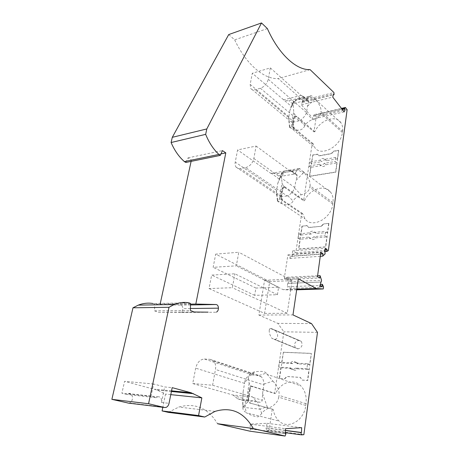 <?xml version="1.0" encoding="UTF-8"?>
<svg xmlns="http://www.w3.org/2000/svg" width="459" height="459" viewBox="0 0 459 459"><rect width="100%" height="100%" fill="white"/><g stroke="black" fill="none" stroke-linecap="round" stroke-linejoin="round"><path stroke-width="0.34" stroke-dasharray="2.29 1.72" d="M301.666 213.682L302.613 213.567L305.005 218.88C311.81 228.766 331.421 218.673 332.792 204.071L332.982 202.666C333.481 198.54 332.729 195.086 330.721 192.304C324.932 183.841 309.573 189.016 304.552 200.629L285.498 187.318L283.094 187.243L281.763 189.418L280.73 195.741C280.518 197.972 281.069 199.648 282.383 200.767L301.666 213.682L295.797 252.685L292.687 250.855L292.188 254.125L292.366 256.237L289.881 258.394L290.22 256.191L287.919 254.865L284.305 278.24L286.657 279.485L287.001 277.23L288.504 281.671L321.564 280.288M287.001 277.23L317.594 275.784M128.44 403.105L129.427 402.945C134.068 401.556 133.024 391.791 128.428 393.627L127.068 394.482L121.887 393.225L124.578 381.331L157.156 390.075L165.521 394.097L162.825 407.311M188.93 302.831L153.082 303.537L154.672 304.151L154.534 310.829L158.378 312.281L180.869 312.349C182.143 311.736 182.82 310.485 182.894 308.597C182.82 306.532 182.051 305.373 180.594 305.126L161.476 304.719M191.105 161.384L191.403 160.002L188.041 157.856L185.803 162.469M228.72 34.563L234.681 39.864C246.225 64.564 264.367 79.591 278.257 78.581L302.728 100.32L302.854 102.386L302.338 101.76L301.437 104.738L313.181 118.892L314.031 115.949L313.537 115.347L314.501 114.578L316.245 116.701L313.967 131.871L296.009 116.672L294.489 116.328L293.41 118.141L292.458 123.976L293.393 123.764L294.345 117.923L293.41 118.141M284.54 187.461L303.606 200.755L312.166 143.828L294.018 128.95C292.785 127.711 292.263 126.053 292.458 123.976M320.841 282.004L288.097 283.352L288.504 281.671M287.747 283.329L287.231 286.714L320.371 285.515M320.795 287.334L319.682 284.425L319.395 286.565L320.795 287.334L290.432 288.367L287.231 286.714M290.432 288.367L290.186 290.025L283.037 289.623L264.573 280.277L258.853 315.023L277.833 323.371L283.903 331.811L274.631 393.478L275.641 393.564C280.472 382.41 293.318 378.193 300.725 385.801C305.046 390.288 306.813 396.255 306.027 403.708L305.792 405.44C304.225 420.673 288.005 429.853 279.083 421.041C275.934 418.143 273.994 414.265 273.266 409.405L249.621 402.968C248.072 402.256 247.435 400.558 247.705 397.867L248.979 390.064L250.006 390.156L248.732 397.97L247.705 397.867M248.979 390.064C249.34 388.211 250.098 387.046 251.245 386.576L252.278 386.558L274.631 393.478M272.25 409.296L269.129 430.037L266.668 430.192L266.002 427.966L266.702 427.926L266.926 423.296L250.327 424.145L250.075 428.918L250.809 428.878L249.897 431.179M168.315 412.366L178.769 407.058C195.224 402.52 208.134 408.074 217.497 423.709M296.761 289.17L283.037 289.623M264.573 280.277L298.293 278.762M286.657 279.485L319.757 278.005M319.395 286.565L322.098 286.468M323.543 286.846L320.847 286.944M296.663 289.813L290.186 290.025M320.52 284.396L319.682 284.425M250.327 424.145L285.475 428.7M266.926 423.296L301.661 427.673M277.425 294.724L278.596 287.242L255.91 288.057L254.682 295.344L277.425 294.724L234.888 273.805L211.651 275.067L209.046 288.568L232.374 287.695L234.888 273.805M254.682 295.344L211.651 275.067M285.263 433.543L250.809 428.878M250.075 428.918L285.257 433.692M128.428 393.627L157.523 396.788L156.175 397.689L151 396.404L153.622 383.988L164.701 386.954L172.188 387.66M153.622 383.988L124.578 381.331M170.782 394.642L165.521 394.097M281.815 203.578L280.977 196.67L281.826 196.659L240.332 168.585L245.663 167.604L287.024 195.918L287.782 195.706C290.782 194.209 293.06 191.696 294.615 188.173L301.224 194.828C297.61 196.108 294.896 198.168 293.083 201.013C290.943 204.875 287.185 205.73 281.815 203.578C278.785 202.287 277.311 201.277 277.385 200.543L279.33 199.166L280.897 198.988L283.077 185.625L285.498 187.318L284.052 187.1L282.727 189.274L281.763 189.418M157.523 396.788C160.501 396.427 161.832 398.32 161.511 402.468L164.701 386.954M312.166 143.828L313.095 143.65L314.754 147.442C320.715 157.253 341.1 146.587 342.391 132.49L342.569 131.194L321.002 111.83C321.443 108.364 319.602 104.262 315.471 99.534L315.167 99.19C313.354 97.073 312 95.92 311.11 95.73L308.798 97.188L295.493 100.527L297.369 99.184C294.374 100.137 292.985 101.996 293.198 104.761L293.697 111.503L294.667 114.526L296.944 116.454L295.424 116.11L294.345 117.923M315.167 99.19L314.145 99.861C312.447 97.974 310.668 97.078 308.798 97.188L305.155 100.607L307.134 100.378L308.643 101.032L308.781 101.932L307.501 106.155L306.354 113.121C304.891 116.328 302.693 118.806 299.773 120.545L304.828 125.783C306.618 122.714 309.228 120.677 312.659 119.684C317.536 118.697 320.25 116.529 320.801 113.166L321.002 111.83M151 396.404L121.887 393.225M292.664 103.149L295.493 100.527L294.179 103.327L292.71 103.946L291.373 105.874L292.664 103.149L292.337 105.231L289.899 110.395L291.213 106.241L252.307 73.256L250.166 84.399L250.717 88.403C251.681 89.757 253.179 90.182 255.21 89.671L260.391 88.243C264.441 86.705 267.069 83.71 268.268 79.252L270.334 67.903L252.307 73.256M291.373 105.874L291.213 106.241M156.175 397.689L127.068 394.482M310.072 69.619L278.257 78.581M302.728 100.32L333.934 92.552M267.368 28.584L234.681 39.864M190.502 304.145L160.025 304.69M190.514 303.479L154.672 304.151M154.534 310.829L190.416 310.485M158.378 312.281L194.237 312.011M190.445 308.505L182.894 308.597M191.403 160.002L220.986 153.88M188.041 157.856L222.472 150.598M302.854 102.386L333.343 94.87M264.556 313.388L287.231 313.273L292.131 280.633L269.703 281.596L264.556 313.388L209.046 288.568M269.703 281.596L215.696 254.125L238.783 252.255L236.328 265.83L213.148 267.322L215.696 254.125M255.91 288.057L213.148 267.322M302.338 101.76L333.573 94.038M311.523 323.595L277.833 323.371M317.485 332.368L283.903 331.811M287.919 254.865L320.789 252.461M290.22 256.191L320.577 254.022M341.829 108.875L313.537 115.347M314.501 114.578L341.456 108.393M347.124 109.701L316.245 116.701M292.687 250.855L325.385 248.325M292.188 254.125L324.926 251.716M269.272 330.113C268.997 332.62 269.881 335.363 271.929 338.358L274.7 339.31C278.929 339.172 278.303 332.414 274.677 330.193L271.108 328.46L269.508 328.965L269.272 330.113M301.437 104.738L332.723 97.096M266.702 427.926L285.4 430.387M287.231 313.273L232.374 287.695M305.792 405.44L278.751 397.184C277.976 401.964 274.39 405.704 267.999 408.407C265.118 409.904 263.024 411.534 261.722 413.301L260.001 409.176L245.186 407.54C243.368 406.806 242.536 405.865 242.696 404.718L243.138 391.808L242.794 398.292L243.201 400.311L259.714 402.233C261.137 402.331 261.98 401.659 262.25 400.219L262.565 393.575L263.971 384.131C263.85 381.073 263.001 378.664 261.429 376.902L259.106 375.496L266.214 373.115L267.264 374.429L300.725 385.801M263.971 384.131L272.881 381.073L267.264 374.429M284.305 278.24L317.467 276.708M292.131 280.633L238.783 252.255M266.214 373.115C264.809 371.348 260.919 370.929 254.538 371.859L251.125 373.001C248.876 374.538 247.969 376.271 248.394 378.199L244.653 382.594C245.031 379.622 246.345 377.401 248.594 375.95L252.806 375.003L204.439 359.036C200.113 359.38 197.192 362.426 195.683 368.164L192.728 383.546L232.965 395.021L252.519 396.903L253.213 397.592C255.198 399.669 255.755 400.753 254.883 400.85L238.846 399.232L237.59 398.733L232.965 395.021M314.031 115.949L342.311 109.5M192.728 383.546L212.597 385.256L252.519 396.903M243.138 391.808L244.653 382.594M204.439 359.036L210.079 359.34L213.613 361.038C215.409 363.115 216.023 365.921 215.466 369.466L263.914 384.917M210.079 359.34L259.106 375.496M307.169 225.662L302.206 226.184L298.792 249.105L325.729 246.976L328.908 223.384L323.698 223.929L321.466 226.27L308.741 227.572L306.962 225.53L308.741 227.572M317.617 154.304L312.786 155.194L309.63 176.371L335.816 172.165L338.748 150.42L333.687 151.35L331.53 153.667L319.16 155.917L317.421 154.149L319.16 155.917M328.363 250.614L325.706 250.815L325.758 250.436L324.398 249.587L325.224 249.524M295.797 252.685L325.758 250.436M304.552 200.629L303.606 200.755M342.569 131.194C342.982 127.86 342.437 125.049 340.934 122.76C335.822 114.377 319.894 120.12 314.885 131.676L313.967 131.871M319.929 160.22L321.702 161.637L311.334 163.45L309.55 162.056L319.929 160.22C321.765 158.235 323.406 157.913 324.84 159.256L335.644 157.443L337.388 158.894L338.553 150.254L333.492 151.189L331.335 153.507L318.965 155.762M337.388 158.894L326.601 160.684C325.167 159.342 323.532 159.663 321.702 161.637M312.786 155.194L311.334 163.45M312.59 155.039L317.421 154.149M309.55 162.056L308.959 165.974L319.355 164.184L321.134 165.59L310.754 167.363L309.429 176.222L335.621 172.01L336.849 162.911L335.093 161.47L335.644 157.443M319.355 164.184L319.43 164.293C320.858 165.624 322.488 165.303 324.329 163.324L335.093 161.47M324.897 159.342L326.659 160.77M308.959 165.974L310.754 167.363M324.329 163.324L326.102 164.741C324.266 166.715 322.631 167.03 321.208 165.705L321.134 165.59M326.102 164.741L336.849 162.911M328.908 223.384L323.698 223.929M308.534 227.44L321.466 226.27M302.206 226.184L306.962 225.53M301.999 226.052L300.651 235.065L298.757 233.872L298.115 238.118L300.02 239.294L298.579 248.973L325.523 246.844L326.865 236.878L325.006 235.656L325.597 231.284L327.456 232.524L328.707 223.246M298.115 238.118L308.804 237.137L310.691 238.336L300.02 239.294M298.757 233.872L309.423 232.845C311.185 230.94 312.814 230.67 314.317 232.024L314.535 232.352L325.597 231.284M308.804 237.137L309.045 237.498C310.536 238.841 312.16 238.565 313.922 236.672L325.006 235.656M309.423 232.845L311.305 234.056C313.061 232.162 314.69 231.887 316.188 233.247L314.535 232.352M311.305 234.056L300.651 235.065M313.922 236.672L315.803 237.877C314.048 239.759 312.424 240.034 310.938 238.697L310.691 238.336M315.803 237.877L326.865 236.878M321.26 226.132L323.492 223.791M327.456 232.524L316.412 233.568M324.398 249.587L324.117 251.647L325.706 250.815M324.943 251.584L324.117 251.647M278.596 287.242L236.328 265.83M303.864 434.679L269.129 430.037M266.668 430.192L285.297 432.694M297.409 348.829L298.075 348.851C301.936 347.612 302.986 345.099 301.23 341.312L298.602 340.417C294.753 341.685 293.714 344.204 295.498 347.974L274.023 339.293M242.943 404.155L243.316 407.449L245.835 403.593L247.762 402.268L250.648 403.071C249.105 402.365 248.462 400.661 248.732 397.97M275.641 393.564L250.453 385.755L249.162 383.265L248.394 378.199M304.828 125.783C302.693 130.017 299.033 131.182 293.858 129.289C290.748 128.09 289.302 127.35 289.514 127.063L292.658 126.856L294.959 128.744C293.726 127.504 293.203 125.846 293.393 123.764M258.853 315.023L292.974 314.914M280.897 198.988L283.346 200.635C282.033 199.516 281.482 197.84 281.694 195.603L282.727 189.274M212.597 385.256L215.466 369.466M344.181 111.921L313.181 118.892M320.262 256.3L289.881 258.394M285.395 430.525L266.002 427.966M302.211 380.115L307.731 380.511L311.38 353.447L283.404 352.311L279.502 378.491L284.741 378.87L287.076 376.541L300.507 377.464L301.976 380.035L307.501 380.431L308.976 369.512L306.905 368.732L307.587 363.712L295.98 363.103L298.063 363.895L297.403 362.931C295.843 361.675 294.282 361.899 292.71 363.614L281.562 363.017L279.462 362.243L278.733 367.091L280.845 367.854L279.267 378.411L284.741 378.87M306.905 368.732L295.28 368.055C293.708 369.765 292.154 369.994 290.604 368.755L289.916 367.745L278.733 367.091M295.98 363.103L295.321 362.14C293.766 360.877 292.199 361.107 290.627 362.828L279.462 362.243M290.627 362.828L292.71 363.614M283.404 352.311L281.562 363.017M280.845 367.854L292.01 368.514L289.916 367.745M295.28 368.055L297.369 368.829C295.803 370.528 294.248 370.757 292.699 369.518L292.01 368.514M307.587 363.712L309.647 364.509L311.38 353.447M297.369 368.829L308.976 369.512M309.647 364.509L298.063 363.895M284.505 378.79L286.846 376.46L300.272 377.384L301.976 380.035M283.174 352.225L311.15 353.355M273.266 409.405L249.621 402.968M252.278 386.558L253.305 386.639L252.266 386.662C251.119 387.132 250.367 388.297 250.006 390.156M261.722 413.301C260.316 415.384 259.031 416.571 257.86 416.852C254.297 416.502 250.442 415.131 246.294 412.739L279.083 421.041M243.316 407.449L242.931 408.275C242.8 409.514 243.695 410.851 245.605 412.285M272.881 381.073C277.575 386.019 279.623 390.787 279.02 395.371L278.751 397.184M258.325 375.387L252.806 375.003M245.301 400.707L245.186 407.54L246.294 412.739M283.077 185.625L282.027 182.716L281.424 176.187C281.166 173.542 282.595 171.723 285.716 170.742L296.457 170.157C297.65 168.901 298.689 168.338 299.572 168.47L285.716 170.742M332.982 202.666L310.049 185.809C310.536 181.948 308.511 177.535 303.973 172.578L299.572 168.47M294.615 188.173L295.866 180.594L302.894 173.37C301.121 171.425 299.279 170.404 297.363 170.306L283.679 172.63L285.274 170.92C284.993 170.536 281.269 173.33 281.688 173.433L280.69 175.292L283.679 172.63L282.216 176.101L293.508 174.225L295.55 174.104L297.019 174.764L297.243 175.895L295.866 180.594M245.663 167.604C249.834 166.376 252.565 163.341 253.85 158.498L256.111 146.065L237.59 149.915L235.249 162.09C234.882 164.127 235.146 165.785 236.041 167.07C237.045 168.384 238.473 168.883 240.332 168.585M310.049 185.809L309.831 187.266C309.234 190.921 306.365 193.446 301.224 194.828M302.613 213.567L283.346 200.635L282.383 200.767M277.758 183.457L280.69 175.298L280.466 177.076L277.758 183.457L276.352 192.114L277.179 194.811L236.041 167.07M280.977 196.67L277.179 194.811M287.024 195.918L281.826 196.659M256.111 146.065L289.027 170.26L291.597 170.765L291.54 171.15L276.668 173.68L270.856 173.376L237.59 149.915M279.112 179.004L271.567 173.473M299.727 168.51L293.508 174.225M279.175 178.849L280.719 176.566L282.216 176.101M289.027 170.26L270.856 173.376M314.885 131.676L296.944 116.454L296.009 116.672M311.024 95.73C310.089 95.908 309.022 96.797 307.823 98.398L297.369 99.184M260.391 88.243L299.033 120.826L299.773 120.545M313.095 143.65L294.959 128.744L294.018 128.95M289.899 110.395L288.613 118.215L289.17 120.269L250.717 88.403M293.858 129.289L293.152 122.042C291.299 121.979 289.973 121.383 289.17 120.269M293.152 122.042L293.978 121.968L255.21 89.671M299.033 120.826L293.978 121.968M294.179 103.327L305.155 100.607M270.334 67.903L301.081 95.42L303.347 96.281L303.376 97.01L288.912 100.659C287.782 100.842 286.169 100.659 284.075 100.114M301.081 95.42L283.41 99.924M262.565 393.575L267.172 406.731L260.001 409.176L257.476 401.946M171.546 390.844L154.74 389.192M171.414 391.493L157.156 390.075M307.501 106.155L314.145 99.861M161.511 402.468L169.027 403.335M190.491 304.96L180.594 305.126M215.753 312.235L180.14 312.481M254.538 371.859L251.876 374.992M244.544 383.357L195.683 368.164M298.075 348.851L274.7 339.31M299.268 340.435L271.108 328.46M298.602 340.417L270.431 328.455M249.162 383.265L245.835 403.593M280.73 195.741L281.694 195.603M253.213 397.592L262.25 400.219M292.337 105.231L293.198 104.761M292.366 256.237L325.115 253.907M250.453 385.755L247.762 402.268M306.027 403.708L279.02 395.371M267.999 408.407L267.172 406.731M242.794 398.292L233.665 395.698M243.723 400.604L238.846 399.232M254.883 400.85L259.714 402.233M253.85 158.498L294.776 187.57M303.973 172.578L302.894 173.37M332.792 204.071L309.831 187.266M276.622 190.301L235.249 162.09M287.782 195.706L293.083 201.013M277.689 200.279L276.507 190.887M280.719 176.566L276.668 173.68M291.54 171.15L295.55 174.104M289.721 170.364L297.243 175.895M279.33 199.166L282.027 182.716M280.466 177.076L281.424 176.187M292.658 126.856L294.667 114.526M268.268 79.252L306.503 112.564M306.354 113.121L312.659 119.684M342.391 132.49L320.801 113.166M288.854 116.695L250.166 84.399M289.749 127.063L288.745 117.229M303.376 97.01L307.134 100.378M292.71 103.946L288.912 100.659M301.735 95.621L308.781 101.932M291.207 126.673L293.697 111.503M288.097 283.352L320.835 282.044M215.047 411.384L178.769 407.058M283.094 187.243L284.052 187.1M292.67 103.143C292.561 103.086 293.88 100.36 296.612 99.402L311.11 95.73M129.427 402.945L166.089 407.408M208.139 312.154L180.869 312.349M251.125 373.001L248.594 375.95M213.613 361.038L261.429 376.902M324.84 159.256L326.601 160.684M319.43 164.293L321.208 165.705M314.317 232.024L316.188 233.247M309.045 237.498L310.938 238.697M301.23 341.312L274.195 329.82M294.489 116.328L295.424 116.11M295.498 347.974L271.929 338.358M295.321 362.14L297.403 362.931M290.604 368.755L292.699 369.518M302.808 171.299L330.721 192.304M277.385 200.543L305.005 218.88M277.408 200.474L276.352 192.114M315.471 99.534L340.934 122.76M289.836 127.08L314.754 147.442M289.514 127.063L288.613 118.215M251.245 386.576L252.266 386.662M237.59 398.733L243.201 400.311M291.597 170.765L297.019 174.764M303.347 96.281L308.643 101.032M242.931 408.275L242.857 394.562"/><path stroke-width="0.69" d="M317.594 275.784L320.072 275.67L319.757 278.005L317.467 276.708L320.789 252.461L323.033 253.85L322.723 256.133L325.115 253.907L324.926 251.716L325.385 248.325L327.06 249.38L326.785 251.452L328.363 250.614L347.124 109.701L345.42 107.481L344.497 108.261L344.979 108.886L344.181 111.921L332.723 97.096L333.573 94.038L334.072 94.686L333.934 92.552L310.072 69.619C296.6 70.405 278.82 54.489 267.368 28.584L261.504 22.95L228.72 34.563L172.291 137.321L171.092 142.525C174.5 150.466 178.935 156.817 184.398 161.591L185.803 162.469L220.303 155.389L222.472 150.598L225.799 152.881L195.815 304.047L216.149 304.529C217.589 304.793 218.352 306.004 218.438 308.167L190.445 308.505M128.44 403.105L111.876 399.347L132.984 307.794L169.015 307.289L148.573 403.736L164.563 407.523L166.089 407.408C167.564 406.76 168.545 405.406 169.027 403.335L172.188 387.66L191.145 392.778L201.857 397.867L198.563 415.567L204.743 417.03L215.047 411.384C231.256 406.519 244.004 412.234 253.305 428.522L217.497 423.709L249.897 431.179L285.102 436.05L285.974 433.635L285.257 433.692L285.475 428.7L301.661 427.673L301.477 432.504L300.8 432.556L301.46 434.868L303.864 434.679L317.485 332.368L311.523 323.595L292.974 314.914L298.293 278.762L316.32 288.527L323.262 288.958L323.543 286.846L322.384 284.322L322.098 286.468L320.371 285.515L320.841 282.004L321.18 282.033L321.564 280.288L320.072 275.67M132.984 307.794L138.279 305.132C143.26 303.215 148.194 302.682 153.082 303.537M161.476 304.719L160.025 304.69L191.105 161.384M204.743 417.03L168.315 412.366L162.084 410.925L162.825 407.311M316.32 288.527L296.761 289.17M323.262 288.958L296.663 289.813M322.384 284.322L320.52 284.396M285.974 433.635L285.263 433.543M198.563 415.567L162.084 410.925M201.857 397.867L170.782 394.642M261.504 22.95L206.814 128.939L205.661 134.355C209.08 142.703 213.498 149.399 218.914 154.453L184.398 161.591M205.661 134.355L171.092 142.525M195.815 304.047L190.502 304.145M148.573 403.736L111.876 399.347M169.015 307.289L174.254 304.489C179.188 302.487 184.082 301.93 188.93 302.831L190.514 303.479L190.416 310.485L194.237 312.011L208.139 312.154M218.438 308.167C218.381 310.146 217.721 311.454 216.47 312.097M220.986 153.88L225.799 152.881M218.914 154.453L220.303 155.389M206.814 128.939L172.291 137.321M333.343 94.87L334.072 94.686M320.577 254.022L323.033 253.85M253.305 428.522L285.102 436.05M344.497 108.261L341.829 108.875M341.456 108.393L345.42 107.481M285.4 430.387L301.477 432.504M342.311 109.5L344.979 108.886M325.224 249.524L327.06 249.38M326.785 251.452L324.943 251.584M285.297 432.694L301.46 434.868M322.723 256.133L320.262 256.3M300.8 432.556L285.395 430.525M191.145 392.778L171.546 390.844M193.549 393.696L171.414 391.493M127.895 403.042L164.563 407.523M216.149 304.529L190.491 304.96M174.254 304.489L138.279 305.132"/></g></svg>
